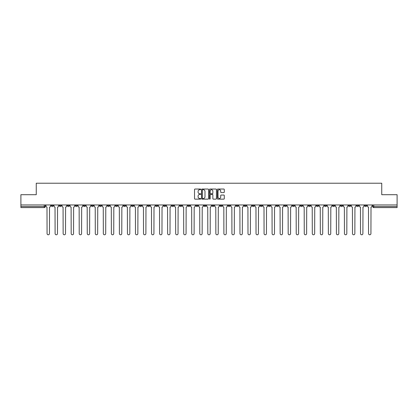 <?xml version="1.0" encoding="UTF-8"?>
<svg xmlns="http://www.w3.org/2000/svg" width="418" height="418" viewBox="0 0 418 418"><rect width="100%" height="100%" fill="white"/><g stroke="black" fill="none" stroke-linecap="round" stroke-linejoin="round"><path stroke-width="0.63" d="M200.755 189.38A0.355 0.355 0 0 0 200.405 189.03L195.028 189.03A0.507 0.507 0 0 0 194.527 189.532L194.527 198.639A0.507 0.507 0 0 0 195.028 199.14L200.405 199.14A0.355 0.355 0 0 0 200.755 198.79A0.355 0.355 0 0 0 200.405 198.435L199.71 198.435A1.62 1.62 0 0 1 198.09 196.815L198.09 196.058A1.62 1.62 0 0 1 199.71 194.438L200.405 194.438A0.355 0.355 0 0 0 200.755 194.083A0.355 0.355 0 0 0 200.405 193.733L199.71 193.733A1.62 1.62 0 0 1 198.09 192.113L198.09 191.355A1.62 1.62 0 0 1 199.71 189.735L200.405 189.735A0.355 0.355 0 0 0 200.755 189.38M316.473 204.956L316.473 205.52L318.532 205.52A1.029 1.029 0 0 1 317.502 206.555A1.029 1.029 0 0 1 316.473 205.52L316.473 204.956M268.246 204.956L268.246 205.52L270.31 205.52A1.029 1.029 0 0 1 269.281 206.555A1.029 1.029 0 0 1 268.246 205.52L268.246 204.956M260.21 204.956L260.21 205.52L262.274 205.52A1.029 1.029 0 0 1 261.24 206.555A1.029 1.029 0 0 1 260.21 205.52L260.21 204.956M211.989 204.956L211.989 205.52L214.047 205.52A1.029 1.029 0 0 1 213.018 206.555A1.029 1.029 0 0 1 211.989 205.52L211.989 204.956M203.953 204.956L203.953 205.52L206.011 205.52A1.029 1.029 0 0 1 204.982 206.555A1.029 1.029 0 0 1 203.953 205.52L203.953 204.956M195.911 204.956L195.911 205.52L197.975 205.52A1.029 1.029 0 0 1 196.946 206.555A1.029 1.029 0 0 1 195.911 205.52L195.911 204.956M179.839 204.956L179.839 205.52L181.898 205.52A1.029 1.029 0 0 1 180.869 206.555A1.029 1.029 0 0 1 179.839 205.52L179.839 204.956M163.767 205.52L163.767 204.956L163.767 205.52A1.029 1.029 0 0 0 164.796 206.555A1.029 1.029 0 0 1 163.767 205.52L165.826 205.52A1.029 1.029 0 0 1 164.796 206.555A1.029 1.029 0 0 0 165.826 205.52L165.826 204.956L165.826 205.52M155.726 205.52L155.726 204.956L155.726 205.52A1.029 1.029 0 0 0 156.76 206.555A1.029 1.029 0 0 1 155.726 205.52L157.79 205.52A1.029 1.029 0 0 1 156.76 206.555M147.69 205.52L147.69 204.956L147.69 205.52A1.029 1.029 0 0 0 148.719 206.555A1.029 1.029 0 0 1 147.69 205.52L149.754 205.52A1.029 1.029 0 0 1 148.719 206.555A1.029 1.029 0 0 0 149.754 205.52L149.754 204.956L149.754 205.52M139.654 204.956L139.654 205.52L141.712 205.52A1.029 1.029 0 0 1 140.683 206.555A1.029 1.029 0 0 1 139.654 205.52L139.654 204.956M131.618 204.956L131.618 205.52L133.676 205.52A1.029 1.029 0 0 1 132.647 206.555A1.029 1.029 0 0 1 131.618 205.52L131.618 204.956M123.582 204.956L123.582 205.52L125.64 205.52A1.029 1.029 0 0 1 124.611 206.555A1.029 1.029 0 0 1 123.582 205.52L123.582 204.956M115.54 205.52L115.54 204.956L115.54 205.52A1.029 1.029 0 0 0 116.575 206.555A1.029 1.029 0 0 1 115.54 205.52L117.604 205.52A1.029 1.029 0 0 1 116.575 206.555M99.468 205.52L99.468 204.956L99.468 205.52A1.029 1.029 0 0 0 100.498 206.555A1.029 1.029 0 0 1 99.468 205.52L101.527 205.52A1.029 1.029 0 0 1 100.498 206.555A1.029 1.029 0 0 0 101.527 205.52L101.527 204.956L101.527 205.52M91.432 205.52L91.432 204.956L91.432 205.52A1.029 1.029 0 0 0 92.462 206.555A1.029 1.029 0 0 1 91.432 205.52L93.491 205.52A1.029 1.029 0 0 1 92.462 206.555A1.029 1.029 0 0 0 93.491 205.52L93.491 204.956L93.491 205.52M83.396 205.52L83.396 204.956L83.396 205.52A1.029 1.029 0 0 0 84.426 206.555A1.029 1.029 0 0 1 83.396 205.52L85.455 205.52A1.029 1.029 0 0 1 84.426 206.555A1.029 1.029 0 0 0 85.455 205.52L85.455 204.956L85.455 205.52M75.355 205.52L75.355 204.956L75.355 205.52A1.029 1.029 0 0 0 76.389 206.555A1.029 1.029 0 0 1 75.355 205.52L77.419 205.52A1.029 1.029 0 0 1 76.389 206.555M67.319 205.52L67.319 204.956L67.319 205.52A1.029 1.029 0 0 0 68.348 206.555A1.029 1.029 0 0 1 67.319 205.52L69.383 205.52A1.029 1.029 0 0 1 68.348 206.555A1.029 1.029 0 0 0 69.383 205.52L69.383 204.956L69.383 205.52M59.283 205.52L59.283 204.956L59.283 205.52A1.029 1.029 0 0 0 60.312 206.555A1.029 1.029 0 0 1 59.283 205.52L61.341 205.52A1.029 1.029 0 0 1 60.312 206.555A1.029 1.029 0 0 0 61.341 205.52L61.341 204.956L61.341 205.52M223.782 192.594A0.507 0.507 0 0 0 224.283 192.087L224.283 189.532A0.507 0.507 0 0 0 223.782 189.03L217.809 189.03A0.507 0.507 0 0 0 217.308 189.532L217.308 198.639A0.507 0.507 0 0 0 217.809 199.14L223.782 199.14A0.507 0.507 0 0 0 224.283 198.639L224.283 195.551A0.507 0.507 0 0 0 223.782 195.044L221.226 195.044A0.507 0.507 0 0 0 220.72 195.551L220.72 197.082A1.353 1.353 0 0 1 219.366 198.435A1.353 1.353 0 0 1 218.013 197.082L218.013 191.089A1.353 1.353 0 0 1 219.366 189.735A1.353 1.353 0 0 1 220.72 191.089L220.72 192.087A0.507 0.507 0 0 0 221.226 192.594L223.782 192.594M20.9 204.956L20.9 194.704L36.251 194.704L36.251 183.215L381.749 183.215L381.749 194.704L397.1 194.704L397.1 204.956L20.9 204.956L20.9 206.555L45.269 206.555L45.269 204.956L45.269 206.555A1.029 1.029 0 0 1 44.24 207.584L20.9 207.584L20.9 206.555M208.556 189.532A0.507 0.507 0 0 0 208.054 189.03L202.082 189.03A0.507 0.507 0 0 0 201.581 189.532L201.581 198.639A0.507 0.507 0 0 0 202.082 199.14L208.054 199.14A0.507 0.507 0 0 0 208.556 198.639L208.556 189.532M209.946 189.03L215.918 189.03A0.507 0.507 0 0 1 216.419 189.532L216.419 198.639A0.507 0.507 0 0 1 215.918 199.14L213.363 199.14A0.507 0.507 0 0 1 212.856 198.639L212.856 194.945A0.507 0.507 0 0 0 212.349 194.438L210.656 194.438A0.507 0.507 0 0 0 210.149 194.945L210.149 198.79A0.355 0.355 0 0 1 209.794 199.14A0.355 0.355 0 0 1 209.444 198.79L209.444 189.532A0.507 0.507 0 0 1 209.946 189.03M372.731 204.956L372.731 206.555L397.1 206.555L397.1 207.584L373.76 207.584A1.029 1.029 0 0 1 372.731 206.555A1.029 1.029 0 0 0 373.76 207.584L373.76 204.956M397.1 204.956L397.1 206.555M366.753 204.956L366.753 205.52A1.029 1.029 0 0 1 365.724 206.555A1.029 1.029 0 0 1 364.695 205.52L366.753 205.52M364.695 204.956L364.695 205.52M358.717 205.52L358.717 204.956L358.717 205.52A1.029 1.029 0 0 1 357.688 206.555A1.029 1.029 0 0 1 356.659 205.52L358.717 205.52A1.029 1.029 0 0 1 357.688 206.555M356.659 204.956L356.659 205.52M350.681 204.956L350.681 205.52A1.029 1.029 0 0 1 349.652 206.555A1.029 1.029 0 0 1 348.617 205.52A1.029 1.029 0 0 0 349.652 206.555M348.617 204.956L348.617 205.52L350.681 205.52M342.645 204.956L342.645 205.52A1.029 1.029 0 0 1 341.61 206.555A1.029 1.029 0 0 1 340.581 205.52L342.645 205.52A1.029 1.029 0 0 1 341.61 206.555M340.581 204.956L340.581 205.52M334.604 204.956L334.604 205.52A1.029 1.029 0 0 1 333.574 206.555A1.029 1.029 0 0 1 332.545 205.52A1.029 1.029 0 0 0 333.574 206.555M332.545 204.956L332.545 205.52L334.604 205.52M326.568 204.956L326.568 205.52A1.029 1.029 0 0 1 325.538 206.555A1.029 1.029 0 0 1 324.509 205.52L326.568 205.52M324.509 204.956L324.509 205.52M318.532 204.956L318.532 205.52A1.029 1.029 0 0 1 317.502 206.555M310.496 204.956L310.496 205.52A1.029 1.029 0 0 1 309.466 206.555A1.029 1.029 0 0 1 308.432 205.52L310.496 205.52M308.432 204.956L308.432 205.52M302.46 204.956L302.46 205.52A1.029 1.029 0 0 1 301.425 206.555A1.029 1.029 0 0 1 300.396 205.52L302.46 205.52M300.396 204.956L300.396 205.52M294.418 204.956L294.418 205.52A1.029 1.029 0 0 1 293.389 206.555A1.029 1.029 0 0 1 292.36 205.52A1.029 1.029 0 0 0 293.389 206.555M292.36 204.956L292.36 205.52L294.418 205.52M286.382 204.956L286.382 205.52A1.029 1.029 0 0 1 285.353 206.555A1.029 1.029 0 0 1 284.324 205.52L286.382 205.52M284.324 204.956L284.324 205.52M278.346 204.956L278.346 205.52A1.029 1.029 0 0 1 277.317 206.555A1.029 1.029 0 0 1 276.288 205.52L278.346 205.52M276.288 204.956L276.288 205.52M270.31 204.956L270.31 205.52M262.274 204.956L262.274 205.52L262.274 204.956M254.233 204.956L254.233 205.52A1.029 1.029 0 0 1 253.203 206.555A1.029 1.029 0 0 1 252.174 205.52L254.233 205.52M252.174 204.956L252.174 205.52M246.197 204.956L246.197 205.52A1.029 1.029 0 0 1 245.167 206.555A1.029 1.029 0 0 1 244.138 205.52L246.197 205.52M244.138 204.956L244.138 205.52M238.161 204.956L238.161 205.52A1.029 1.029 0 0 1 237.131 206.555A1.029 1.029 0 0 1 236.102 205.52L238.161 205.52M236.102 204.956L236.102 205.52M230.125 204.956L230.125 205.52A1.029 1.029 0 0 1 229.095 206.555A1.029 1.029 0 0 1 228.061 205.52L230.125 205.52M228.061 204.956L228.061 205.52M222.089 204.956L222.089 205.52A1.029 1.029 0 0 1 221.054 206.555A1.029 1.029 0 0 1 220.025 205.52L222.089 205.52M220.025 204.956L220.025 205.52M214.047 204.956L214.047 205.52A1.029 1.029 0 0 1 213.018 206.555M206.011 204.956L206.011 205.52M197.975 205.52L197.975 204.956L197.975 205.52A1.029 1.029 0 0 1 196.946 206.555M189.939 204.956L189.939 205.52A1.029 1.029 0 0 1 188.905 206.555A1.029 1.029 0 0 1 187.875 205.52A1.029 1.029 0 0 0 188.905 206.555A1.029 1.029 0 0 0 189.939 205.52L187.875 205.52L187.875 204.956M181.898 205.52L181.898 204.956L181.898 205.52A1.029 1.029 0 0 1 180.869 206.555M173.862 204.956L173.862 205.52A1.029 1.029 0 0 1 172.833 206.555A1.029 1.029 0 0 1 171.803 205.52A1.029 1.029 0 0 0 172.833 206.555M171.803 204.956L171.803 205.52L173.862 205.52M157.79 204.956L157.79 205.52L157.79 204.956M141.712 205.52L141.712 204.956L141.712 205.52A1.029 1.029 0 0 1 140.683 206.555M133.676 205.52L133.676 204.956L133.676 205.52A1.029 1.029 0 0 1 132.647 206.555M125.64 205.52L125.64 204.956L125.64 205.52A1.029 1.029 0 0 1 124.611 206.555M117.604 204.956L117.604 205.52L117.604 204.956M109.568 205.52L109.568 204.956L109.568 205.52A1.029 1.029 0 0 1 108.534 206.555A1.029 1.029 0 0 1 107.504 205.52L109.568 205.52A1.029 1.029 0 0 1 108.534 206.555M107.504 204.956L107.504 205.52M77.419 204.956L77.419 205.52L77.419 204.956M53.305 204.956L53.305 205.52A1.029 1.029 0 0 1 52.276 206.555A1.029 1.029 0 0 1 51.247 205.52A1.029 1.029 0 0 0 52.276 206.555A1.029 1.029 0 0 0 53.305 205.52L53.305 204.956M51.247 204.956L51.247 205.52L53.305 205.52M44.24 204.956L44.24 207.584A1.029 1.029 0 0 0 45.269 206.555M202.641 189.735A0.355 0.355 0 0 0 202.286 190.091L202.286 198.08A0.355 0.355 0 0 0 202.641 198.435L203.373 198.435A1.62 1.62 0 0 0 204.992 196.815L204.992 191.355A1.62 1.62 0 0 0 203.373 189.735L202.641 189.735M212.856 191.115A1.353 1.353 0 0 0 211.503 189.762A1.353 1.353 0 0 0 210.149 191.115L210.149 193.226A0.507 0.507 0 0 0 210.656 193.733L212.349 193.733A0.507 0.507 0 0 0 212.856 193.226L212.856 191.115M45.964 206.037L45.964 204.956L45.964 206.037A1.029 1.029 0 0 0 46.994 207.067L47.072 233.599A1.186 1.186 0 0 0 48.258 234.785A1.186 1.186 0 0 0 49.444 233.599L49.517 207.067A1.029 1.029 0 0 0 50.552 206.037L50.552 204.956L50.552 206.037M46.994 207.067L47.072 233.599M49.444 233.599L49.517 207.067M54 206.037L54 204.956L54 206.037A1.029 1.029 0 0 0 55.03 207.067L55.108 233.599A1.186 1.186 0 0 0 56.294 234.785A1.186 1.186 0 0 0 57.48 233.599L57.559 207.067A1.029 1.029 0 0 0 58.588 206.037L58.588 204.956L58.588 206.037M62.036 206.037L62.036 204.956L62.036 206.037A1.029 1.029 0 0 0 63.071 207.067L63.144 233.599A1.186 1.186 0 0 0 64.33 234.785A1.186 1.186 0 0 0 65.516 233.599L65.595 207.067A1.029 1.029 0 0 0 66.624 206.037L66.624 204.956L66.624 206.037M55.03 207.067L55.108 233.599M57.48 233.599L57.559 207.067M63.071 207.067L63.144 233.599M65.516 233.599L65.595 207.067M70.078 206.037L70.078 204.956L70.078 206.037A1.029 1.029 0 0 0 71.107 207.067L71.185 233.599A1.186 1.186 0 0 0 72.366 234.785A1.186 1.186 0 0 0 73.552 233.599L73.631 207.067A1.029 1.029 0 0 0 74.66 206.037L74.66 204.956L74.66 206.037M78.114 206.037L78.114 204.956L78.114 206.037A1.029 1.029 0 0 0 79.143 207.067L79.221 233.599A1.186 1.186 0 0 0 80.408 234.785A1.186 1.186 0 0 0 81.588 233.599L81.667 207.067A1.029 1.029 0 0 0 82.696 206.037L82.696 204.956L82.696 206.037M86.15 206.037L86.15 204.956L86.15 206.037A1.029 1.029 0 0 0 87.179 207.067L87.257 233.599A1.186 1.186 0 0 0 88.444 234.785A1.186 1.186 0 0 0 89.63 233.599L89.703 207.067A1.029 1.029 0 0 0 90.737 206.037L90.737 204.956L90.737 206.037M71.107 207.067L71.185 233.599M73.552 233.599L73.631 207.067M79.143 207.067L79.221 233.599M81.588 233.599L81.667 207.067M87.179 207.067L87.257 233.599M89.63 233.599L89.703 207.067M94.186 206.037L94.186 204.956L94.186 206.037A1.029 1.029 0 0 0 95.22 207.067L95.294 233.599A1.186 1.186 0 0 0 96.48 234.785A1.186 1.186 0 0 0 97.666 233.599L97.744 207.067A1.029 1.029 0 0 0 98.773 206.037L98.773 204.956L98.773 206.037M95.22 207.067L95.294 233.599M97.666 233.599L97.744 207.067M102.227 206.037L102.227 204.956L102.227 206.037A1.029 1.029 0 0 0 103.256 207.067L103.33 233.599A1.186 1.186 0 0 0 104.516 234.785A1.186 1.186 0 0 0 105.702 233.599L105.78 207.067A1.029 1.029 0 0 0 106.809 206.037L106.809 204.956L106.809 206.037M103.256 207.067L103.33 233.599M105.702 233.599L105.78 207.067M110.263 206.037L110.263 204.956L110.263 206.037A1.029 1.029 0 0 0 111.292 207.067L111.371 233.599A1.186 1.186 0 0 0 112.552 234.785A1.186 1.186 0 0 0 113.738 233.599L113.816 207.067A1.029 1.029 0 0 0 114.846 206.037L114.846 204.956L114.846 206.037M111.292 207.067L111.371 233.599M113.738 233.599L113.816 207.067M118.299 206.037L118.299 204.956L118.299 206.037A1.029 1.029 0 0 0 119.329 207.067L119.407 233.599A1.186 1.186 0 0 0 120.593 234.785A1.186 1.186 0 0 0 121.774 233.599L121.852 207.067A1.029 1.029 0 0 0 122.882 206.037L122.882 204.956L122.882 206.037M119.329 207.067L119.407 233.599M121.774 233.599L121.852 207.067M126.335 206.037L126.335 204.956L126.335 206.037A1.029 1.029 0 0 0 127.365 207.067L127.443 233.599A1.186 1.186 0 0 0 128.629 234.785A1.186 1.186 0 0 0 129.815 233.599L129.888 207.067A1.029 1.029 0 0 0 130.923 206.037L130.923 204.956L130.923 206.037M127.365 207.067L127.443 233.599M129.815 233.599L129.888 207.067M134.371 206.037L134.371 204.956L134.371 206.037A1.029 1.029 0 0 0 135.406 207.067L135.479 233.599A1.186 1.186 0 0 0 136.665 234.785A1.186 1.186 0 0 0 137.851 233.599L137.93 207.067A1.029 1.029 0 0 0 138.959 206.037L138.959 204.956L138.959 206.037M135.406 207.067L135.479 233.599M137.851 233.599L137.93 207.067M142.413 206.037L142.413 204.956L142.413 206.037A1.029 1.029 0 0 0 143.442 207.067L143.52 233.599A1.186 1.186 0 0 0 144.701 234.785A1.186 1.186 0 0 0 145.887 233.599L145.966 207.067A1.029 1.029 0 0 0 146.995 206.037L146.995 204.956L146.995 206.037M143.442 207.067L143.52 233.599M145.887 233.599L145.966 207.067M150.449 206.037L150.449 204.956L150.449 206.037A1.029 1.029 0 0 0 151.478 207.067L151.556 233.599A1.186 1.186 0 0 0 152.742 234.785A1.186 1.186 0 0 0 153.923 233.599L154.002 207.067A1.029 1.029 0 0 0 155.031 206.037L155.031 204.956L155.031 206.037M151.478 207.067L151.556 233.599M153.923 233.599L154.002 207.067M158.485 206.037L158.485 204.956L158.485 206.037A1.029 1.029 0 0 0 159.514 207.067L159.592 233.599A1.186 1.186 0 0 0 160.778 234.785A1.186 1.186 0 0 0 161.965 233.599L162.038 207.067A1.029 1.029 0 0 0 163.072 206.037L163.072 204.956L163.072 206.037M159.514 207.067L159.592 233.599M161.965 233.599L162.038 207.067M166.521 206.037L166.521 204.956L166.521 206.037A1.029 1.029 0 0 0 167.55 207.067L167.628 233.599A1.186 1.186 0 0 0 168.815 234.785A1.186 1.186 0 0 0 170.001 233.599L170.079 207.067A1.029 1.029 0 0 0 171.108 206.037L171.108 204.956L171.108 206.037M167.55 207.067L167.628 233.599M170.001 233.599L170.079 207.067M174.557 206.037L174.557 204.956L174.557 206.037A1.029 1.029 0 0 0 175.591 207.067L175.664 233.599A1.186 1.186 0 0 0 176.851 234.785A1.186 1.186 0 0 0 178.037 233.599L178.115 207.067A1.029 1.029 0 0 0 179.144 206.037L179.144 204.956L179.144 206.037M175.591 207.067L175.664 233.599M178.037 233.599L178.115 207.067M182.598 206.037L182.598 204.956L182.598 206.037A1.029 1.029 0 0 0 183.627 207.067L183.706 233.599A1.186 1.186 0 0 0 184.887 234.785A1.186 1.186 0 0 0 186.073 233.599L186.151 207.067A1.029 1.029 0 0 0 187.18 206.037L187.18 204.956L187.18 206.037M183.627 207.067L183.706 233.599M186.073 233.599L186.151 207.067M190.634 206.037L190.634 204.956L190.634 206.037A1.029 1.029 0 0 0 191.663 207.067L191.742 233.599A1.186 1.186 0 0 0 192.928 234.785A1.186 1.186 0 0 0 194.109 233.599L194.187 207.067A1.029 1.029 0 0 0 195.216 206.037L195.216 204.956L195.216 206.037M191.663 207.067L191.742 233.599M194.109 233.599L194.187 207.067M198.67 206.037L198.67 204.956L198.67 206.037A1.029 1.029 0 0 0 199.699 207.067L199.778 233.599A1.186 1.186 0 0 0 200.964 234.785A1.186 1.186 0 0 0 202.15 233.599L202.223 207.067A1.029 1.029 0 0 0 203.258 206.037L203.258 204.956L203.258 206.037M199.699 207.067L199.778 233.599M202.15 233.599L202.223 207.067M206.706 206.037L206.706 204.956L206.706 206.037A1.029 1.029 0 0 0 207.736 207.067L207.814 233.599A1.186 1.186 0 0 0 209 234.785A1.186 1.186 0 0 0 210.186 233.599L210.264 207.067A1.029 1.029 0 0 0 211.294 206.037L211.294 204.956L211.294 206.037M207.736 207.067L207.814 233.599M210.186 233.599L210.264 207.067M214.742 206.037L214.742 204.956L214.742 206.037A1.029 1.029 0 0 0 215.777 207.067L215.85 233.599A1.186 1.186 0 0 0 217.036 234.785A1.186 1.186 0 0 0 218.222 233.599L218.3 207.067A1.029 1.029 0 0 0 219.33 206.037L219.33 204.956L219.33 206.037M215.777 207.067L215.85 233.599M218.222 233.599L218.3 207.067M222.784 206.037L222.784 204.956L222.784 206.037A1.029 1.029 0 0 0 223.813 207.067L223.891 233.599A1.186 1.186 0 0 0 225.072 234.785A1.186 1.186 0 0 0 226.258 233.599L226.337 207.067A1.029 1.029 0 0 0 227.366 206.037L227.366 204.956L227.366 206.037M223.813 207.067L223.891 233.599M226.258 233.599L226.337 207.067M230.82 206.037L230.82 204.956L230.82 206.037A1.029 1.029 0 0 0 231.849 207.067L231.927 233.599A1.186 1.186 0 0 0 233.113 234.785A1.186 1.186 0 0 0 234.294 233.599L234.373 207.067A1.029 1.029 0 0 0 235.402 206.037L235.402 204.956L235.402 206.037M231.849 207.067L231.927 233.599M234.294 233.599L234.373 207.067M238.856 206.037L238.856 204.956L238.856 206.037A1.029 1.029 0 0 0 239.885 207.067L239.963 233.599A1.186 1.186 0 0 0 241.149 234.785A1.186 1.186 0 0 0 242.335 233.599L242.409 207.067A1.029 1.029 0 0 0 243.443 206.037L243.443 204.956L243.443 206.037M239.885 207.067L239.963 233.599M242.335 233.599L242.409 207.067M246.892 206.037L246.892 204.956L246.892 206.037A1.029 1.029 0 0 0 247.921 207.067L247.999 233.599A1.186 1.186 0 0 0 249.185 234.785A1.186 1.186 0 0 0 250.372 233.599L250.45 207.067A1.029 1.029 0 0 0 251.479 206.037L251.479 204.956L251.479 206.037M247.921 207.067L247.999 233.599M250.372 233.599L250.45 207.067M254.928 206.037L254.928 204.956L254.928 206.037A1.029 1.029 0 0 0 255.962 207.067L256.035 233.599A1.186 1.186 0 0 0 257.222 234.785A1.186 1.186 0 0 0 258.408 233.599L258.486 207.067A1.029 1.029 0 0 0 259.515 206.037L259.515 204.956L259.515 206.037M255.962 207.067L256.035 233.599M258.408 233.599L258.486 207.067M262.969 206.037L262.969 204.956L262.969 206.037A1.029 1.029 0 0 0 263.998 207.067L264.077 233.599A1.186 1.186 0 0 0 265.258 234.785A1.186 1.186 0 0 0 266.444 233.599L266.522 207.067A1.029 1.029 0 0 0 267.551 206.037L267.551 204.956L267.551 206.037M263.998 207.067L264.077 233.599M266.444 233.599L266.522 207.067M271.005 206.037L271.005 204.956L271.005 206.037A1.029 1.029 0 0 0 272.034 207.067L272.113 233.599A1.186 1.186 0 0 0 273.299 234.785A1.186 1.186 0 0 0 274.48 233.599L274.558 207.067A1.029 1.029 0 0 0 275.587 206.037L275.587 204.956L275.587 206.037M272.034 207.067L272.113 233.599M274.48 233.599L274.558 207.067M279.041 206.037L279.041 204.956L279.041 206.037A1.029 1.029 0 0 0 280.07 207.067L280.149 233.599A1.186 1.186 0 0 0 281.335 234.785A1.186 1.186 0 0 0 282.521 233.599L282.594 207.067A1.029 1.029 0 0 0 283.629 206.037L283.629 204.956L283.629 206.037M280.07 207.067L280.149 233.599M282.521 233.599L282.594 207.067M287.077 206.037L287.077 204.956L287.077 206.037A1.029 1.029 0 0 0 288.112 207.067L288.185 233.599A1.186 1.186 0 0 0 289.371 234.785A1.186 1.186 0 0 0 290.557 233.599L290.635 207.067A1.029 1.029 0 0 0 291.665 206.037L291.665 204.956L291.665 206.037M288.112 207.067L288.185 233.599M290.557 233.599L290.635 207.067M295.118 206.037L295.118 204.956L295.118 206.037A1.029 1.029 0 0 0 296.148 207.067L296.226 233.599A1.186 1.186 0 0 0 297.407 234.785A1.186 1.186 0 0 0 298.593 233.599L298.671 207.067A1.029 1.029 0 0 0 299.701 206.037L299.701 204.956L299.701 206.037M296.148 207.067L296.226 233.599M298.593 233.599L298.671 207.067M303.154 206.037L303.154 204.956L303.154 206.037A1.029 1.029 0 0 0 304.184 207.067L304.262 233.599A1.186 1.186 0 0 0 305.448 234.785A1.186 1.186 0 0 0 306.629 233.599L306.707 207.067A1.029 1.029 0 0 0 307.737 206.037L307.737 204.956L307.737 206.037M304.184 207.067L304.262 233.599M306.629 233.599L306.707 207.067M311.191 206.037L311.191 204.956L311.191 206.037A1.029 1.029 0 0 0 312.22 207.067L312.298 233.599A1.186 1.186 0 0 0 313.484 234.785A1.186 1.186 0 0 0 314.67 233.599L314.744 207.067A1.029 1.029 0 0 0 315.773 206.037L315.773 204.956L315.773 206.037M312.22 207.067L312.298 233.599M314.67 233.599L314.744 207.067M319.227 206.037L319.227 204.956L319.227 206.037A1.029 1.029 0 0 0 320.256 207.067L320.334 233.599A1.186 1.186 0 0 0 321.52 234.785A1.186 1.186 0 0 0 322.706 233.599L322.78 207.067A1.029 1.029 0 0 0 323.814 206.037L323.814 204.956L323.814 206.037M320.256 207.067L320.334 233.599M322.706 233.599L322.78 207.067M327.263 206.037L327.263 204.956L327.263 206.037A1.029 1.029 0 0 0 328.297 207.067L328.37 233.599A1.186 1.186 0 0 0 329.556 234.785A1.186 1.186 0 0 0 330.742 233.599L330.821 207.067A1.029 1.029 0 0 0 331.85 206.037L331.85 204.956L331.85 206.037M328.297 207.067L328.37 233.599M330.742 233.599L330.821 207.067M335.304 206.037L335.304 204.956L335.304 206.037A1.029 1.029 0 0 0 336.333 207.067L336.412 233.599A1.186 1.186 0 0 0 337.592 234.785A1.186 1.186 0 0 0 338.779 233.599L338.857 207.067A1.029 1.029 0 0 0 339.886 206.037L339.886 204.956L339.886 206.037M336.333 207.067L336.412 233.599M338.779 233.599L338.857 207.067M343.34 206.037L343.34 204.956L343.34 206.037A1.029 1.029 0 0 0 344.369 207.067L344.448 233.599A1.186 1.186 0 0 0 345.634 234.785A1.186 1.186 0 0 0 346.815 233.599L346.893 207.067A1.029 1.029 0 0 0 347.922 206.037L347.922 204.956L347.922 206.037M344.369 207.067L344.448 233.599M346.815 233.599L346.893 207.067M351.376 206.037L351.376 204.956L351.376 206.037A1.029 1.029 0 0 0 352.405 207.067L352.484 233.599A1.186 1.186 0 0 0 353.67 234.785A1.186 1.186 0 0 0 354.856 233.599L354.929 207.067A1.029 1.029 0 0 0 355.964 206.037L355.964 204.956L355.964 206.037M352.405 207.067L352.484 233.599M354.856 233.599L354.929 207.067M359.412 206.037L359.412 204.956L359.412 206.037A1.029 1.029 0 0 0 360.441 207.067L360.52 233.599A1.186 1.186 0 0 0 361.706 234.785A1.186 1.186 0 0 0 362.892 233.599L362.97 207.067A1.029 1.029 0 0 0 364 206.037L364 204.956L364 206.037M360.441 207.067L360.52 233.599M362.892 233.599L362.97 207.067M367.448 206.037L367.448 204.956L367.448 206.037A1.029 1.029 0 0 0 368.483 207.067L368.556 233.599A1.186 1.186 0 0 0 369.742 234.785A1.186 1.186 0 0 0 370.928 233.599L371.006 207.067A1.029 1.029 0 0 0 372.036 206.037L372.036 204.956L372.036 206.037M368.483 207.067L368.556 233.599M370.928 233.599L371.006 207.067"/></g></svg>
